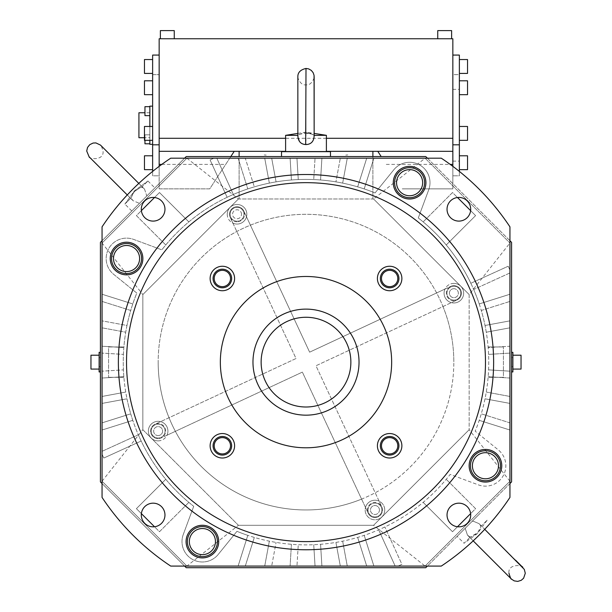 <?xml version="1.0" encoding="UTF-8"?>
<svg xmlns="http://www.w3.org/2000/svg" width="612" height="612" viewBox="0 0 612 612"><rect width="100%" height="100%" fill="white"/><g stroke="black" fill="none" stroke-linecap="round" stroke-linejoin="round"><path stroke-width="0.46" stroke-dasharray="3.06 2.29" d="M214.896 158.187L170.717 158.187A244.739 244.739 0 0 0 102.051 226.853L102.051 497.418A244.739 244.739 0 0 0 170.717 566.085L238.106 566.085L247.791 535.355A182.736 182.736 0 0 1 236.951 531.323L218.247 554.418L236.951 531.323A182.736 182.736 0 0 0 247.791 535.355A182.736 182.736 17.3 0 0 254.324 537.413A182.736 182.736 0 0 0 269.341 541.161A182.736 182.736 13.3 0 0 276.073 542.408A182.736 182.736 0 0 0 291.427 544.29A182.736 182.736 -178.5 0 0 298.266 544.711A182.736 182.736 0 0 0 313.734 544.711A182.736 182.736 176.4 0 0 320.573 544.29A182.736 182.736 0 0 0 335.927 542.408A182.736 182.736 13.5 0 0 342.659 541.161A182.736 182.736 0 0 0 357.676 537.413A182.736 182.736 -15.5 0 0 364.209 535.355A182.736 182.736 0 0 0 378.652 529.808L378.652 529.808A182.736 182.736 -21.6 0 0 384.879 526.97A182.736 182.736 0 0 0 450.172 474.422L478.362 484.865A20.395 20.395 0 0 0 498.283 449.889L475.187 431.192A182.736 182.736 0 0 0 479.219 420.345A182.736 182.736 -73.5 0 0 481.277 413.811A182.736 182.736 0 0 0 485.018 398.794A182.736 182.736 100.5 0 0 486.272 392.062A182.736 182.736 0 0 0 488.108 377.313A182.736 182.736 -87 0 0 488.108 346.966A182.736 182.736 0 0 0 486.272 332.209A182.736 182.736 -103.5 0 0 485.018 325.477A182.736 182.736 0 0 0 481.277 310.46A182.736 182.736 73 0 0 479.219 303.935A182.736 182.736 0 0 0 473.673 289.484A182.736 182.736 -114.5 0 0 470.835 283.257A182.736 182.736 0 0 0 418.287 217.964L428.729 189.774A20.395 20.395 0 0 0 393.753 169.853L375.049 192.948A182.736 182.736 0 0 0 364.209 188.917A182.736 182.736 18.1 0 0 357.676 186.859A182.736 182.736 0 0 0 342.659 183.118A182.736 182.736 -171.3 0 0 335.927 181.871A182.736 182.736 0 0 0 320.573 179.982A182.736 182.736 5.2 0 0 313.734 179.561A182.736 182.736 0 0 0 298.266 179.561A182.736 182.736 -4 0 0 291.427 179.982A182.736 182.736 0 0 0 276.073 181.871A182.736 182.736 169.1 0 0 269.341 183.118A182.736 182.736 0 0 0 254.324 186.859A182.736 182.736 162.7 0 0 247.791 188.917A182.736 182.736 0 0 0 233.348 194.463A182.736 182.736 155.8 0 0 227.121 197.301A182.736 182.736 0 0 0 161.828 249.849L133.638 239.407A20.395 20.395 0 0 0 113.717 274.383L136.813 293.087A182.736 182.736 0 0 0 132.781 303.935L102.051 294.242L132.781 303.927A182.736 182.736 0 0 0 130.723 310.46L102.051 301.425L130.723 310.46A182.736 182.736 0 0 0 126.982 325.477A182.736 182.736 0 0 1 130.723 310.46L102.051 301.425L102.051 294.387M102.051 451.319L138.327 434.788A182.736 182.736 0 0 1 132.781 420.345L102.051 430.029L132.781 420.345A182.736 182.736 0 0 0 138.327 434.788L102.051 451.319L138.327 434.788A182.736 182.736 0 0 0 141.165 441.015L103.803 458.044L102.051 454.203L103.803 458.044L141.165 441.015A182.736 182.736 0 0 0 193.713 506.308A182.736 182.736 0 0 1 141.165 441.015L103.803 458.044L102.051 454.203L103.803 458.044L141.165 441.015A182.736 182.736 -114.3 0 1 138.327 434.788L102.051 451.319M102.051 430.029L132.781 420.345A182.736 182.736 -106.9 0 1 130.723 413.811L102.051 422.854L130.723 413.811A182.736 182.736 0 0 1 126.982 398.794L102.051 403.415L126.982 398.794A182.736 182.736 0 0 0 130.723 413.811L102.051 422.854L130.723 413.811A182.736 182.736 0 0 0 132.781 420.345L102.051 430.029L102.051 425.462M102.051 403.415L126.982 398.794A182.736 182.736 79.4 0 1 125.728 392.062L102.051 396.454L125.728 392.062A182.736 182.736 0 0 1 123.846 376.709L102.051 378.04L123.846 376.709A182.736 182.736 0 0 1 123.425 369.87L102.051 371.178L123.425 369.87A182.736 182.736 0 0 1 123.425 354.402L102.051 353.093L123.425 354.402A182.736 182.736 0 0 1 125.728 332.209L102.051 327.818L125.728 332.209A182.736 182.736 0 0 0 123.892 346.966A182.736 182.736 -88.8 0 0 123.892 377.313A182.736 182.736 0 0 0 125.728 392.062L102.051 396.454L125.728 392.062A182.736 182.736 0 0 0 126.982 398.794L102.051 403.415L102.051 401.166M102.051 323.174L102.051 320.856L126.982 325.477A182.736 182.736 0 0 0 125.728 332.209L102.051 327.818L102.051 320.856L126.982 325.477A182.736 182.736 100.5 0 0 125.728 332.209L102.051 327.818L102.051 325.492M102.051 346.231L123.846 347.562L102.051 346.231M183.271 534.498L193.713 506.308L183.271 534.498A20.395 20.395 0 0 0 218.247 554.418A20.395 20.395 0 0 1 183.271 534.498M164.965 514.998A11.827 11.827 0 0 1 153.138 526.833A11.827 11.827 0 0 1 141.303 514.998A11.827 11.827 0 0 1 153.138 503.171A11.827 11.827 0 0 1 164.965 514.998M242.888 158.187L238.106 158.187L245.282 158.187L254.324 186.859A182.736 182.736 -16.3 0 0 247.791 188.917L238.106 158.187L247.791 188.917A182.736 182.736 0 0 0 233.348 194.463L216.816 158.187L213.932 158.187L216.816 158.187L233.348 194.463A182.736 182.736 155.7 0 0 227.121 197.301L210.092 159.939L227.121 197.301L210.092 159.939L213.932 158.187L210.092 159.939L213.932 158.187L210.092 159.939L227.121 197.301A182.736 182.736 0 0 0 161.828 249.849L133.638 239.407A20.395 20.395 0 0 0 113.717 274.383L136.813 293.087A182.736 182.736 0 0 0 132.781 303.935L102.051 294.242L132.781 303.935A182.736 182.736 106.6 0 0 130.723 310.46L102.051 301.425L102.051 299.023M264.721 158.187L271.682 158.187L276.073 181.871L271.682 158.187L264.721 158.187L269.341 183.118L264.721 158.187L269.341 183.118L264.721 158.187L245.282 158.187L254.324 186.859A182.736 182.736 0 0 1 269.341 183.118A182.736 182.736 170.3 0 1 276.073 181.871A182.736 182.736 0 0 1 291.427 179.982A182.736 182.736 178.3 0 1 298.266 179.561A182.736 182.736 0 0 1 313.734 179.561A182.736 182.736 3.7 0 1 320.573 179.982A182.736 182.736 0 0 1 335.927 181.871A182.736 182.736 10.4 0 1 342.659 183.118A182.736 182.736 0 0 1 357.676 186.859A182.736 182.736 17.5 0 1 364.209 188.917A182.736 182.736 0 0 1 375.049 192.948L393.753 169.853A20.395 20.395 0 0 1 428.729 189.774L418.287 217.964A182.736 182.736 0 0 1 470.835 283.257L508.197 266.228L470.835 283.257L508.197 266.228L509.949 270.068L509.949 272.952L473.673 289.484A182.736 182.736 0 0 0 470.835 283.257L508.197 266.228L509.949 270.068L508.197 266.228L509.949 270.068L509.949 226.853A244.739 244.739 0 0 0 441.283 158.187L373.894 158.187L364.209 188.917L373.894 158.187L364.209 188.917L373.894 158.187L366.718 158.187L357.676 186.859L366.718 158.187L369.113 158.187M509.949 272.952L473.673 289.484A182.736 182.736 0 0 1 479.219 303.935L509.949 294.242L509.949 301.425L481.277 310.46A182.736 182.736 0 0 0 479.219 303.935L509.949 294.242L479.219 303.935L509.949 294.242L509.949 270.068M509.949 296.629L509.949 301.425L481.277 310.46A182.736 182.736 0 0 1 485.018 325.477L509.949 320.856L509.949 327.818L486.272 332.209A182.736 182.736 0 0 0 485.018 325.477L509.949 320.856L485.018 325.477L509.949 320.856L509.949 294.242M509.949 327.818L486.272 332.209A182.736 182.736 0 0 1 488.154 347.562L509.949 346.231L509.949 320.856M488.575 354.402A182.736 182.736 0 0 0 488.154 347.562L509.949 346.231L509.949 353.093L488.575 354.402L509.949 353.093L509.949 371.178L488.575 369.87A182.736 182.736 0 0 0 488.575 354.402M509.949 398.779L509.949 403.415L485.018 398.794L509.949 403.415L509.949 396.454L486.272 392.062L509.949 396.454L486.272 392.062L509.949 396.454L509.949 378.04L488.154 376.709L509.949 378.04L509.949 371.178L488.575 369.87A182.736 182.736 92.1 0 1 488.154 376.709A182.736 182.736 0 0 1 486.272 392.062A182.736 182.736 100.3 0 1 485.018 398.794A182.736 182.736 0 0 1 481.277 413.811A182.736 182.736 107.4 0 1 479.219 420.345A182.736 182.736 0 0 1 475.187 431.192L498.283 449.889A20.395 20.395 0 0 1 478.362 484.865L450.172 474.422A182.736 182.736 0 0 1 384.879 526.97A182.736 182.736 155.4 0 1 378.652 529.808A182.736 182.736 0 0 1 364.209 535.355A182.736 182.736 159.6 0 1 357.676 537.413A182.736 182.736 0 0 1 342.659 541.161A182.736 182.736 -9.6 0 1 335.927 542.408A182.736 182.736 0 0 1 320.573 544.29A182.736 182.736 176.8 0 1 313.734 544.711A182.736 182.736 0 0 1 298.266 544.711A182.736 182.736 -177.9 0 1 291.427 544.29A182.736 182.736 0 0 1 276.073 542.408A182.736 182.736 -169.7 0 1 269.341 541.161A182.736 182.736 0 0 1 254.324 537.413A182.736 182.736 -162.6 0 1 247.791 535.355L238.106 566.085L247.791 535.355L238.106 566.085L245.282 566.085L239.108 566.085M102.051 240.738L184.602 158.187M427.398 158.187L509.949 240.738M509.949 483.534L427.398 566.085M184.602 566.085L102.051 483.534M108.576 346.966L123.892 346.966L108.576 346.966L108.576 377.313L108.576 346.966M123.892 377.313L108.576 377.313L123.892 377.313M102.051 401.097L102.051 396.454M102.051 427.513L102.051 424.812M141.387 513.636L136.407 508.656L165.768 479.295L136.407 508.656L159.48 531.729L188.84 502.368L159.48 531.729L154.499 526.748M245.282 566.085L254.324 537.413L245.282 566.085L254.324 537.413L245.282 566.085L264.721 566.085L269.341 541.161L264.721 566.085L271.682 566.085L267.543 566.085M317.184 566.085L315.042 566.085L313.734 544.711L315.042 566.085L296.958 566.085L298.266 544.711L296.958 566.085L298.266 544.711L296.958 566.085L290.096 566.085L291.427 544.29L290.096 566.085L291.427 544.29L290.096 566.085L271.682 566.085L276.073 542.408L271.682 566.085L276.073 542.408L271.682 566.085L269.357 566.085M294.816 566.085L293.171 566.085M319.617 566.085L315.042 566.085L321.904 566.085L320.573 544.29L321.904 566.085L340.318 566.085L335.927 542.408L340.318 566.085L347.279 566.085L342.659 541.161L347.279 566.085L366.718 566.085L357.676 537.413L366.718 566.085L373.894 566.085L364.209 535.355L373.894 566.085L395.184 566.085L378.652 529.808L395.184 566.085L396.148 566.085M343.141 566.085L340.318 566.085L335.927 542.408L340.318 566.085M370.214 566.085L366.718 566.085L357.676 537.413L366.718 566.085L371.507 566.085M397.104 566.085L395.184 566.085L398.068 566.085L401.908 564.333L384.879 526.97L401.908 564.333L398.068 566.085L401.908 564.333L384.879 526.97L401.908 564.333L398.068 566.085L441.283 566.085A244.739 244.739 0 0 0 509.949 497.418L509.949 430.029L479.219 420.345L509.949 430.029L509.949 422.854L509.949 429.884M457.501 526.748L452.52 531.729L423.16 502.368L452.52 531.729L475.593 508.656L446.232 479.295L475.593 508.656L470.613 513.636M509.949 401.097L509.949 422.854L481.277 413.811L509.949 422.854L481.277 413.811L509.949 422.854L509.949 425.248M503.424 377.313L488.108 377.313L503.424 377.313L503.424 346.966L503.424 377.313M488.108 346.966L503.424 346.966L488.108 346.966M470.613 210.635L475.593 215.615L446.232 244.976L475.593 215.615L452.52 192.543L423.16 221.904L452.52 192.543L457.501 197.523M342.659 183.118L347.279 158.187L342.659 183.118L347.279 158.187L340.318 158.187L347.279 158.187L342.659 183.118M319.617 158.187L315.042 158.187L313.734 179.561L315.042 158.187L313.734 179.561L315.042 158.187L321.904 158.187L320.573 179.982L321.904 158.187L340.318 158.187L335.927 181.871L340.318 158.187L335.927 181.871L340.318 158.187L342.643 158.187M298.266 179.561L296.958 158.187L298.266 179.561L296.958 158.187L290.096 158.187L296.958 158.187L298.266 179.561M269.357 158.187L290.096 158.187L291.427 179.982L290.096 158.187L291.427 179.982L290.096 158.187L291.962 158.187M154.499 197.523L159.48 192.543L188.84 221.904L159.48 192.543L136.407 215.615L165.768 244.976L136.407 215.615L141.387 210.635M100.422 242.375L100.422 481.904L186.239 567.714L425.768 567.714L511.578 481.904L511.578 242.375L425.768 156.557L186.232 156.557L100.422 242.375M100.422 352.344L100.422 371.928L100.422 352.344L100.422 371.928L100.422 352.344L99.113 352.344L99.113 371.928L99.113 352.344L99.113 371.928L100.422 371.928M515.61 560.209L479.02 523.62L473.214 521.194L472.173 521.309L457.133 536.341L472.173 521.309C482.623 510.852 482.623 510.852 472.173 521.309L473.214 521.194L479.02 523.62L481.009 526.312L487.129 520.192L481.009 526.312C476.756 534.582 478.615 532.142 472.127 536.418L470.177 537.145L476.978 533.113C477.949 532.593 479.295 530.321 481.009 526.312L479.02 523.62L484.727 529.326M511.578 371.928L511.578 352.344L511.578 371.928L511.578 352.344L511.578 371.928L512.887 371.928L512.887 352.344L512.887 371.928L512.887 352.344L511.578 352.344M330.472 156.557L281.528 156.557L330.472 156.557L330.472 151.661L281.528 151.661L281.528 156.557M146.826 195.962L154.867 187.93L146.826 195.962L144.516 189.116L141.823 187.127L147.943 181.007L141.823 187.127L144.516 189.116L138.809 183.409L144.516 189.116L138.809 183.409L144.516 189.116L146.826 195.962L131.794 211.002L139.827 202.962L138.786 203.077L139.827 202.962L146.826 195.962M509.949 481.239L469.159 429.716L469.159 294.556L373.58 198.977L425.103 158.187L509.949 243.033L425.103 158.187L186.897 158.187L102.051 243.033L102.051 481.239L186.897 566.085L425.103 566.085L509.949 481.239L509.949 243.033L509.949 481.239L425.103 566.085L373.58 525.295L469.159 429.716L469.159 294.556L509.949 243.033M469.159 294.556L373.58 198.977L238.42 198.977L142.841 294.556L142.841 429.716L238.42 525.295L186.897 566.085L102.051 481.239L102.051 243.033L186.897 158.187L239.108 158.187L239.108 198.977L239.108 151.34L372.892 151.34L239.108 151.34M425.103 158.187L239.108 158.187L239.108 156.557M186.897 566.085L425.103 566.085M102.051 481.239L142.841 429.716L238.42 525.295L373.58 525.295L469.159 429.716M373.58 198.977L372.892 198.977L372.892 156.557M186.897 158.187L238.42 198.977L372.892 198.977L372.892 151.34M159.158 151.34L452.842 151.34M326.395 151.34L285.605 151.34M377.788 151.34L381.192 156.557M386.302 164.391L450.195 164.391M230.808 156.557L209.74 188.863L159.158 188.863L159.158 38.755L452.842 38.755L452.842 188.863L402.26 188.863L452.842 188.863L452.842 166.349M159.158 166.349L159.158 188.863L209.74 188.863L234.212 151.34M160.382 38.755L174.252 38.755L160.382 38.755L174.252 38.755L160.382 38.755L174.252 38.755L160.382 38.755L160.382 30.6L174.252 30.6L160.382 30.6L160.382 38.755M437.748 38.755L451.618 38.755L437.748 38.755L451.618 38.755L437.748 38.755L451.618 38.755L437.748 38.755L437.748 30.6L451.618 30.6L437.748 30.6L437.748 38.755M452.842 55.072L452.842 144.807L452.842 55.072L459.367 55.072L459.367 144.807L459.367 74.656L452.842 74.656L452.842 175.812L452.842 74.656L459.367 74.656L459.367 175.812L452.842 175.812L459.367 175.812L459.367 171.414M326.395 138.281L285.605 138.281M152.633 171.414L152.633 175.812L159.158 175.812L159.158 74.656L159.158 175.812L152.633 175.812L152.633 74.656L159.158 74.656L152.633 74.656L152.633 144.807L152.633 55.072L159.158 55.072L159.158 144.807L159.158 55.072M161.805 164.391L225.698 164.391M152.633 80.799L152.633 94.669L152.633 80.799L152.633 94.669L152.633 80.799L144.47 80.799L144.47 94.669L144.47 80.799L144.47 94.669L152.633 94.669M152.633 169.662L152.633 155.792L152.633 169.662L152.633 155.792L152.633 169.662L144.47 169.662L144.47 155.792L144.47 169.662L144.47 155.792L152.633 155.792M152.633 144.317L152.633 106.144L152.633 144.317L149.856 144.317L149.856 106.144L152.633 106.144M149.856 140.332L149.856 126.462M149.856 115.637L149.856 106.664L149.856 115.637L149.856 106.664L149.856 115.637L144.96 115.637L144.96 106.664L144.96 115.637L144.96 106.664L149.856 106.664M149.856 143.797L149.856 134.824L149.856 143.797L149.856 134.824L149.856 143.797L144.96 143.797L144.96 134.824L144.96 140.332M149.856 137.715L149.856 112.753L149.856 137.715L144.47 137.715M149.856 134.824L144.96 134.824L144.96 143.797L144.96 134.824L149.856 134.824M149.856 112.753L144.96 112.753M138.924 137.715L138.924 112.753M159.158 144.807L152.633 144.807M152.633 59.548L152.633 73.417L152.633 59.548L152.633 73.417L152.633 59.548L144.47 59.548L144.47 73.417L144.47 59.548L144.47 73.417L152.633 73.417M152.633 133.401L152.633 126.462L152.633 133.401M152.633 140.332L152.633 126.462L152.633 140.332L144.47 140.332L144.47 126.462L144.47 140.332L144.47 126.462L152.633 126.462M459.367 125.23L459.367 161.124L459.367 125.23M459.367 94.669L459.367 80.799L459.367 94.669L459.367 87.738L459.367 94.669L467.53 94.669L467.53 80.799L467.53 87.738L467.53 80.799L459.367 80.799L459.367 87.738L459.367 80.799M459.367 155.792L459.367 169.662L459.367 155.792L459.367 162.723L459.367 155.792L467.53 155.792L467.53 169.662L467.53 155.792L467.53 169.662L459.367 169.662L459.367 162.723L459.367 169.662M452.842 125.23L452.842 161.124L452.842 125.23M459.367 144.807L452.842 144.807M459.367 73.417L459.367 59.548L459.367 73.417L459.367 66.486L459.367 73.417L467.53 73.417L467.53 59.548L467.53 66.486L467.53 59.548L459.367 59.548L459.367 66.486L459.367 59.548M459.367 133.401L459.367 126.462L459.367 133.401M459.367 126.462L459.367 140.332L459.367 126.462L467.53 126.462L467.53 140.332L467.53 126.462L467.53 140.332L459.367 140.332M174.252 38.755L174.252 30.6L160.382 30.6L174.252 30.6L174.252 38.755M451.618 38.755L451.618 30.6L437.748 30.6L451.618 30.6L451.618 38.755M160.382 30.6L174.252 30.6M437.748 30.6L451.618 30.6M238.42 198.977L142.841 294.556L102.051 243.033M238.42 525.295L373.58 525.295M142.841 429.716L142.841 294.556M368.08 513.024L302.374 372.111L161.453 437.817A7.505 7.505 0 0 1 151.401 434.421A7.505 7.505 0 0 1 155.111 424.215L296.032 358.51L230.319 217.589A7.505 7.505 0 0 1 233.723 207.537A7.505 7.505 0 0 1 243.92 211.247L309.626 352.168L450.547 286.454A7.505 7.505 0 0 1 460.599 289.858A7.505 7.505 0 0 1 456.889 300.056L315.968 365.762L381.681 506.682A7.505 7.505 0 0 1 378.277 516.735A7.505 7.505 0 0 1 368.08 513.024A7.505 7.505 0 0 0 378.277 516.735A7.505 7.505 0 0 0 381.681 506.682L379.096 501.136A9.792 9.792 0 0 1 374.957 519.795A9.792 9.792 0 0 1 365.494 507.478L368.08 513.024M361.593 499.109L365.494 507.478A9.792 9.792 0 0 1 379.096 501.136L315.968 365.762L456.889 300.056A7.505 7.505 0 0 0 460.599 289.858A7.505 7.505 0 0 0 450.547 286.454L445.001 289.04A9.792 9.792 0 0 1 463.659 293.186A9.792 9.792 0 0 1 451.342 302.642A9.792 9.792 0 0 1 445.001 289.04L309.626 352.168L243.92 211.247A7.505 7.505 0 0 0 233.723 207.537A7.505 7.505 0 0 0 230.319 217.589L232.904 223.135A9.792 9.792 0 0 1 237.043 204.477A9.792 9.792 0 0 1 246.506 216.793A9.792 9.792 0 0 1 232.904 223.135L296.032 358.51L155.111 424.215A7.505 7.505 0 0 0 151.401 434.421A7.505 7.505 0 0 0 161.453 437.817L167 435.231A9.792 9.792 0 0 1 148.341 431.093A9.792 9.792 0 0 1 160.658 421.63A9.792 9.792 0 0 1 167 435.231L302.374 372.111L361.593 499.109A147.821 147.821 0 0 1 158.179 362.136A147.821 147.821 0 0 0 306 509.957A147.821 147.821 0 0 0 453.821 362.136A147.821 147.821 0 0 1 361.593 499.109M384.741 510.01A9.792 9.792 0 0 0 374.957 500.218A9.792 9.792 0 0 0 365.165 510.01A9.792 9.792 0 0 0 374.957 519.795A9.792 9.792 0 0 0 384.741 510.01M374.957 517.515A7.505 7.505 0 0 1 367.445 510.01A7.505 7.505 0 0 1 374.957 502.506A7.505 7.505 0 0 1 382.462 510.01A7.505 7.505 0 0 1 374.957 517.515A7.505 7.505 0 0 0 382.462 510.01A7.505 7.505 0 0 0 374.957 502.506A7.505 7.505 0 0 0 367.445 510.01A7.505 7.505 0 0 0 374.957 517.515M368.019 510.01A6.931 6.931 0 0 1 374.957 503.072A6.931 6.931 0 0 1 381.888 510.01A6.931 6.931 0 0 1 374.957 516.941A6.931 6.931 0 0 1 368.019 510.01A6.931 6.931 0 0 0 374.957 516.941A6.931 6.931 0 0 0 381.888 510.01A6.931 6.931 0 0 0 374.957 503.072A6.931 6.931 0 0 0 368.019 510.01M442.973 306.543A147.821 147.821 0 0 1 453.821 362.136A147.821 147.821 0 0 0 306 214.315A147.821 147.821 0 0 0 158.179 362.136A147.821 147.821 0 0 1 442.973 306.543M227.259 214.269A9.792 9.792 0 0 0 237.043 224.053A9.792 9.792 0 0 0 246.835 214.269A9.792 9.792 0 0 0 237.043 204.477A9.792 9.792 0 0 0 227.259 214.269M237.043 221.773A7.505 7.505 0 0 1 229.538 214.269A7.505 7.505 0 0 1 237.043 206.757A7.505 7.505 0 0 1 244.555 214.269A7.505 7.505 0 0 1 237.043 221.773A7.505 7.505 0 0 0 244.555 214.269A7.505 7.505 0 0 0 237.043 206.757A7.505 7.505 0 0 0 229.538 214.269A7.505 7.505 0 0 0 237.043 221.773M230.112 214.269A6.931 6.931 0 0 1 237.043 207.33A6.931 6.931 0 0 1 243.981 214.269A6.931 6.931 0 0 1 237.043 221.2A6.931 6.931 0 0 1 230.112 214.269A6.931 6.931 0 0 0 237.043 221.2A6.931 6.931 0 0 0 243.981 214.269A6.931 6.931 0 0 0 237.043 207.33A6.931 6.931 0 0 0 230.112 214.269M453.874 283.394A9.792 9.792 0 0 0 444.082 293.186A9.792 9.792 0 0 0 453.874 302.971A9.792 9.792 0 0 0 463.659 293.186A9.792 9.792 0 0 0 453.874 283.394M453.874 300.691A7.505 7.505 0 0 1 446.362 293.186A7.505 7.505 0 0 1 453.874 285.674A7.505 7.505 0 0 1 461.379 293.186A7.505 7.505 0 0 1 453.874 300.691A7.505 7.505 0 0 0 461.379 293.186A7.505 7.505 0 0 0 453.874 285.674A7.505 7.505 0 0 0 446.362 293.186A7.505 7.505 0 0 0 453.874 300.691M446.936 293.186A6.931 6.931 0 0 1 453.874 286.248A6.931 6.931 0 0 1 460.805 293.186A6.931 6.931 0 0 1 453.874 300.117A6.931 6.931 0 0 1 446.936 293.186A6.931 6.931 0 0 0 453.874 300.117A6.931 6.931 0 0 0 460.805 293.186A6.931 6.931 0 0 0 453.874 286.248A6.931 6.931 0 0 0 446.936 293.186M158.125 440.877A9.792 9.792 0 0 0 167.917 431.093A9.792 9.792 0 0 0 158.125 421.301A9.792 9.792 0 0 0 148.341 431.093A9.792 9.792 0 0 0 158.125 440.877M158.125 438.597A7.505 7.505 0 0 1 150.621 431.093A7.505 7.505 0 0 1 158.125 423.588A7.505 7.505 0 0 1 165.638 431.093A7.505 7.505 0 0 1 158.125 438.597A7.505 7.505 0 0 0 165.638 431.093A7.505 7.505 0 0 0 158.125 423.588A7.505 7.505 0 0 0 150.621 431.093A7.505 7.505 0 0 0 158.125 438.597M151.195 431.093A6.931 6.931 0 0 1 158.125 424.154A6.931 6.931 0 0 1 165.064 431.093A6.931 6.931 0 0 1 158.125 438.024A6.931 6.931 0 0 1 151.195 431.093A6.931 6.931 0 0 0 158.125 438.024A6.931 6.931 0 0 0 165.064 431.093A6.931 6.931 0 0 0 158.125 424.154A6.931 6.931 0 0 0 151.195 431.093M124.871 204.079L134.579 190.715L147.943 181.007L134.579 190.715L124.871 204.079L130.991 197.959C135.359 189.559 133.263 192.237 139.873 187.853L135.023 191.158C134.051 191.686 132.705 193.95 130.991 197.959L124.871 204.079L131.794 211.002M139.873 187.853L141.823 187.127L139.873 187.853M138.786 203.077L132.98 200.652L130.991 197.959L132.98 200.652L127.273 194.945L132.98 200.652L138.786 203.077M306 151.661L326.395 151.661L306 151.661M306 68.452L306 144.57C311.263 144.348 313.971 141.28 314.14 135.344L326.395 135.344M312.311 134.189L314.14 135.344L314.155 135.986L314.14 135.344C310.896 133.554 308.188 132.781 306 133.026C303.782 132.789 301.073 133.561 297.86 135.344L298.059 135.053M299.666 141.655L297.86 135.344L285.605 135.344M305.663 144.562L305.005 144.508M297.845 121.635L297.86 135.344M298.947 134.502L305.556 133.034M305.946 133.026L306 84.77L306 133.026M308.318 133.202L309.068 133.324M310.781 133.714L311.263 133.844M512.887 369.074L512.887 355.205L512.887 369.074L512.887 355.205L512.887 369.074L521.042 369.074L521.042 355.205L521.042 369.074L521.042 355.205L512.887 355.205M465.174 528.309L467.484 535.156L470.177 537.145L467.484 535.156L473.191 540.863L467.484 535.156L465.174 528.309M487.129 520.192L477.421 533.557L464.057 543.265L470.177 537.145L464.057 543.265L457.133 536.341M99.113 355.205L99.113 369.074L99.113 355.205L99.113 369.074L99.113 355.205L90.959 355.205L90.959 369.074L90.959 355.205L90.959 369.074L99.113 369.074M102.051 296.629L102.051 294.242M102.051 452.283L102.051 453.24M242.888 566.085L240.715 566.085M269.341 541.161L264.721 566.085L269.341 541.161M267.245 566.085L266.618 566.085M344.961 566.085L342.85 566.085M378.652 529.808L395.184 566.085L378.652 529.808M509.949 427.643L509.949 430.029L479.219 420.345L509.949 430.029M509.949 323.174L509.949 326.548M371.507 158.187L344.961 158.187M320.573 179.982L321.904 158.187L320.573 179.982M296.958 158.187L317.33 158.187M265.983 158.187L267.88 158.187M240.493 158.187L241.518 158.187M238.106 158.187L215.852 158.187M493.632 362.136A187.632 187.632 0 0 0 306 174.504A187.632 187.632 0 0 0 118.368 362.136A187.632 187.632 0 0 0 306 549.767A187.632 187.632 0 0 0 493.632 362.136M153.138 221.1A11.827 11.827 0 0 1 141.303 209.273A11.827 11.827 0 0 1 153.138 197.439A11.827 11.827 0 0 1 164.965 209.273A11.827 11.827 0 0 1 153.138 221.1M276.073 181.871L271.682 158.187L276.073 181.871M357.676 186.859L366.718 158.187L357.676 186.859M447.035 209.273A11.827 11.827 0 0 1 458.862 197.439A11.827 11.827 0 0 1 470.697 209.273A11.827 11.827 0 0 1 458.862 221.1A11.827 11.827 0 0 1 447.035 209.273M485.018 398.794L509.949 403.415L485.018 398.794M458.862 503.171A11.827 11.827 0 0 1 470.697 514.998A11.827 11.827 0 0 1 458.862 526.833A11.827 11.827 0 0 1 447.035 514.998A11.827 11.827 0 0 1 458.862 503.171M364.209 535.355L373.894 566.085L364.209 535.355M342.659 541.161L347.279 566.085L342.659 541.161M320.573 544.29L321.904 566.085L320.573 544.29M313.734 544.711L315.042 566.085L313.734 544.711M126.523 362.136A179.477 179.477 0 0 1 306 182.667A179.477 179.477 0 0 1 485.477 362.136A179.477 179.477 0 0 1 306 541.612A179.477 179.477 0 0 1 126.523 362.136M391.657 362.136A85.657 85.657 0 0 0 306 276.479A85.657 85.657 0 0 0 220.343 362.136A85.657 85.657 0 0 0 306 447.793A85.657 85.657 0 0 0 391.657 362.136M252.97 362.136A53.03 53.03 0 0 0 306 415.166A53.03 53.03 0 0 0 359.03 362.136A53.03 53.03 0 0 0 306 309.114A53.03 53.03 0 0 0 252.97 362.136M350.867 362.136A44.867 44.867 0 0 0 306 317.268A44.867 44.867 0 0 0 261.133 362.136A44.867 44.867 0 0 0 306 407.003A44.867 44.867 0 0 0 350.867 362.136M377.405 278.491A12.24 12.24 0 0 1 389.645 266.258A12.24 12.24 0 0 1 401.877 278.491A12.24 12.24 0 0 1 389.645 290.731A12.24 12.24 0 0 1 377.405 278.491M398.94 278.491A9.302 9.302 0 0 0 389.645 269.196A9.302 9.302 0 0 0 380.343 278.491A9.302 9.302 0 0 0 389.645 287.793A9.302 9.302 0 0 0 398.94 278.491M397.8 278.491A8.155 8.155 0 0 0 389.645 270.336A8.155 8.155 0 0 0 381.483 278.491A8.155 8.155 0 0 0 389.645 286.653A8.155 8.155 0 0 0 397.8 278.491M389.645 433.541A12.24 12.24 0 0 1 401.877 445.781A12.24 12.24 0 0 1 389.645 458.013A12.24 12.24 0 0 1 377.405 445.781A12.24 12.24 0 0 1 389.645 433.541M398.94 445.781A9.302 9.302 0 0 0 389.645 436.478A9.302 9.302 0 0 0 380.343 445.781A9.302 9.302 0 0 0 389.645 455.083A9.302 9.302 0 0 0 398.94 445.781M389.645 453.936A8.155 8.155 0 0 0 397.8 445.781A8.155 8.155 0 0 0 389.645 437.618A8.155 8.155 0 0 0 381.483 445.781A8.155 8.155 0 0 0 389.645 453.936M234.595 445.781A12.24 12.24 0 0 1 222.355 458.013A12.24 12.24 0 0 1 210.123 445.781A12.24 12.24 0 0 1 222.355 433.541A12.24 12.24 0 0 1 234.595 445.781M231.657 445.781A9.302 9.302 0 0 0 222.355 436.478A9.302 9.302 0 0 0 213.06 445.781A9.302 9.302 0 0 0 222.355 455.083A9.302 9.302 0 0 0 231.657 445.781M214.2 445.781A8.155 8.155 0 0 0 222.355 453.936A8.155 8.155 0 0 0 230.517 445.781A8.155 8.155 0 0 0 222.355 437.618A8.155 8.155 0 0 0 214.2 445.781M222.355 290.731A12.24 12.24 0 0 1 210.123 278.491A12.24 12.24 0 0 1 222.355 266.258A12.24 12.24 0 0 1 234.595 278.491A12.24 12.24 0 0 1 222.355 290.731M231.657 278.491A9.302 9.302 0 0 0 222.355 269.196A9.302 9.302 0 0 0 213.06 278.491A9.302 9.302 0 0 0 222.355 287.793A9.302 9.302 0 0 0 231.657 278.491M222.355 270.336A8.155 8.155 0 0 0 214.2 278.491A8.155 8.155 0 0 0 222.355 286.653A8.155 8.155 0 0 0 230.517 278.491A8.155 8.155 0 0 0 222.355 270.336M110.236 258.532A16.317 16.317 0 0 1 126.554 242.214A16.317 16.317 0 0 1 142.864 258.532A16.317 16.317 0 0 1 126.554 274.849A16.317 16.317 0 0 1 110.236 258.532M141.563 258.532A15.009 15.009 0 0 0 126.554 243.522A15.009 15.009 0 0 0 111.537 258.532A15.009 15.009 0 0 0 126.554 273.541A15.009 15.009 0 0 0 141.563 258.532M139.605 258.532A13.051 13.051 0 0 0 126.554 245.481A13.051 13.051 0 0 0 113.495 258.532A13.051 13.051 0 0 0 126.554 271.583A13.051 13.051 0 0 0 139.605 258.532M409.604 166.372A16.317 16.317 0 0 1 425.921 182.69A16.317 16.317 0 0 1 409.604 198.999A16.317 16.317 0 0 1 393.287 182.69A16.317 16.317 0 0 1 409.604 166.372M409.604 197.699A15.009 15.009 0 0 0 424.613 182.69A15.009 15.009 0 0 0 409.604 167.68A15.009 15.009 0 0 0 394.595 182.69A15.009 15.009 0 0 0 409.604 197.699M409.604 195.741A13.051 13.051 0 0 0 422.655 182.69A13.051 13.051 0 0 0 409.604 169.631A13.051 13.051 0 0 0 396.553 182.69A13.051 13.051 0 0 0 409.604 195.741M501.763 465.74A16.317 16.317 0 0 1 485.446 482.057A16.317 16.317 0 0 1 469.136 465.74A16.317 16.317 0 0 1 485.446 449.422A16.317 16.317 0 0 1 501.763 465.74M470.437 465.74A15.009 15.009 0 0 0 485.446 480.749A15.009 15.009 0 0 0 500.463 465.74A15.009 15.009 0 0 0 485.446 450.73A15.009 15.009 0 0 0 470.437 465.74M472.395 465.74A13.051 13.051 0 0 0 485.446 478.791A13.051 13.051 0 0 0 498.505 465.74A13.051 13.051 0 0 0 485.446 452.689A13.051 13.051 0 0 0 472.395 465.74M202.396 557.899A16.317 16.317 0 0 1 186.079 541.589A16.317 16.317 0 0 1 202.396 525.272A16.317 16.317 0 0 1 218.713 541.589A16.317 16.317 0 0 1 202.396 557.899M202.396 526.572A15.009 15.009 0 0 0 187.387 541.589A15.009 15.009 0 0 0 202.396 556.599A15.009 15.009 0 0 0 217.405 541.589A15.009 15.009 0 0 0 202.396 526.572M202.396 528.531A13.051 13.051 0 0 0 189.345 541.589A13.051 13.051 0 0 0 202.396 554.64A13.051 13.051 0 0 0 215.447 541.589A13.051 13.051 0 0 0 202.396 528.531M158.125 435.576A4.491 4.491 0 0 0 162.616 431.093A4.491 4.491 0 0 0 158.125 426.602A4.491 4.491 0 0 1 162.616 431.093A4.491 4.491 0 0 1 158.125 435.576A4.491 4.491 0 0 1 153.643 431.093A4.491 4.491 0 0 1 158.125 426.602A4.491 4.491 0 0 0 153.643 431.093A4.491 4.491 0 0 0 158.125 435.576M379.44 510.01A4.491 4.491 0 0 0 374.957 505.52A4.491 4.491 0 0 0 370.467 510.01A4.491 4.491 0 0 1 374.957 505.52A4.491 4.491 0 0 1 379.44 510.01A4.491 4.491 0 0 1 374.957 514.493A4.491 4.491 0 0 1 370.467 510.01A4.491 4.491 0 0 0 374.957 514.493A4.491 4.491 0 0 0 379.44 510.01M453.874 288.696A4.491 4.491 0 0 0 449.384 293.186A4.491 4.491 0 0 0 453.874 297.669A4.491 4.491 0 0 1 449.384 293.186A4.491 4.491 0 0 1 453.874 288.696A4.491 4.491 0 0 1 458.357 293.186A4.491 4.491 0 0 1 453.874 297.669A4.491 4.491 0 0 0 458.357 293.186A4.491 4.491 0 0 0 453.874 288.696M241.533 214.269A4.491 4.491 0 0 0 237.043 209.778A4.491 4.491 0 0 0 232.56 214.269A4.491 4.491 0 0 0 237.043 218.752A4.491 4.491 0 0 0 241.533 214.269A4.491 4.491 0 0 1 237.043 218.752A4.491 4.491 0 0 1 232.56 214.269A4.491 4.491 0 0 1 237.043 209.778A4.491 4.491 0 0 1 241.533 214.269M511.578 366.626L511.578 357.653L511.578 366.626L512.887 366.626L512.887 357.653L511.578 357.653L511.578 366.626L511.578 357.653L512.887 357.653L512.887 366.626L511.578 366.626M100.422 357.653L100.422 366.626L100.422 357.653L100.422 366.626L99.113 366.626L99.113 357.653L100.422 357.653L99.113 357.653L99.113 366.626L99.113 357.653L99.113 366.626L100.422 366.626L100.422 357.653M512.887 357.653L512.887 366.626L512.887 357.653M459.207 161.912L459.367 163.542L459.207 161.912M459.207 163.542L459.367 162.723L459.207 163.542M459.207 88.549L459.367 86.919L459.207 88.549M459.207 65.668L459.367 67.297L459.207 65.668M459.207 133.401L459.207 132.582L459.207 133.401M459.367 132.582L459.207 134.212L459.367 132.582M152.633 163.542L152.793 161.912L152.633 163.542M152.793 86.919L152.633 88.549L152.793 86.919M152.633 87.738L152.633 86.919L152.633 87.738M152.633 65.668L152.793 67.297L152.633 65.668M152.793 133.401L152.793 132.582L152.793 133.401M152.633 134.212L152.793 132.582L152.633 134.212M345.811 155.088L347.769 154.928L345.811 155.088M264.231 154.928L266.189 155.088L264.231 154.928M452.842 89.337L459.367 89.337M452.842 161.124L459.367 161.124M147.943 181.007L154.867 187.93M89.107 156.779C87.631 158.929 104.407 161.354 103.03 151.011C101.554 146.214 100.758 144.294 100.643 145.243M297.845 121.344L297.845 103.665M297.845 102.732L297.845 76.607C296.728 74.955 299.811 86.208 306 84.77C312.082 86.254 315.31 75.008 314.155 76.607M314.155 135.986L314.155 133.408L306 132.115L297.845 133.408M522.893 567.492C524.178 565.197 507.562 563.086 508.97 573.26"/><path stroke-width="0.92" d="M102.051 226.853L102.051 497.418A244.739 244.739 0 0 0 170.717 566.085L441.283 566.085A244.739 244.739 0 0 0 509.949 497.418L509.949 226.853A244.739 244.739 0 0 0 441.283 158.187L170.717 158.187A244.739 244.739 0 0 0 102.051 226.853M102.051 483.534L100.422 481.904L100.422 242.375L102.051 240.738M184.602 158.187L186.232 156.557L425.768 156.557L427.398 158.187M509.949 240.738L511.578 242.375L511.578 481.904L509.949 483.534M427.398 566.085L425.768 567.714L186.239 567.714L184.602 566.085M102.051 401.166L102.051 396.454M102.051 430.029L102.051 427.513M102.051 453.24L102.051 452.283M239.108 566.085L240.715 566.085M267.543 566.085L266.618 566.085M293.171 566.085L294.816 566.085M319.617 566.085L317.184 566.085M344.961 566.085L343.141 566.085M371.507 566.085L370.214 566.085M372.892 151.34L372.892 156.557M239.108 151.34L239.108 156.557M450.195 164.391L452.842 164.391L452.842 151.34L326.395 151.34M285.605 151.34L159.158 151.34L159.158 38.755L452.842 38.755L452.842 138.281L326.395 138.281M381.192 156.557L377.788 151.34M452.842 166.349L452.842 164.391M452.842 151.34L452.842 138.281M285.605 138.281L159.158 138.281M159.158 166.349L159.158 151.34M234.212 151.34L230.808 156.557M159.158 164.391L161.805 164.391M159.158 55.072L152.633 55.072L152.633 171.414M152.633 94.669L144.47 94.669L144.47 80.799L152.633 80.799M152.633 155.792L144.47 155.792L144.47 169.662L152.633 169.662M149.856 126.462L149.856 106.144L152.633 106.144M152.633 144.317L149.856 144.317L149.856 140.332M149.856 106.664L144.96 106.664L144.96 115.637L149.856 115.637M144.96 140.332L144.96 143.797L149.856 143.797M144.96 112.753L138.924 112.753L138.924 137.715L144.47 137.715M152.633 144.807L159.158 144.807M152.633 73.417L144.47 73.417L144.47 59.548L152.633 59.548M152.633 126.462L144.47 126.462L144.47 140.332L152.633 140.332M459.367 171.414L459.367 144.807L452.842 144.807M459.367 80.799L467.53 80.799L467.53 94.669L459.367 94.669M459.367 169.662L467.53 169.662L467.53 155.792L459.367 155.792M459.367 144.807L459.367 55.072L452.842 55.072M459.367 59.548L467.53 59.548L467.53 73.417L459.367 73.417M459.367 140.332L467.53 140.332L467.53 126.462L459.367 126.462M174.252 38.755L174.252 30.6L160.382 30.6L160.382 38.755M451.618 38.755L451.618 30.6L437.748 30.6L437.748 38.755M281.528 156.557L281.528 151.661L330.472 151.661L330.472 156.557M305.663 144.562L306 68.452L308.662 68.896L311.317 70.418L313.16 72.698L314.063 75.353L314.155 133.408L326.395 135.344L314.155 135.344C314.01 141.242 311.294 144.31 306 144.57C300.737 144.348 298.029 141.28 297.86 135.344L285.605 135.344L285.605 151.661M302.948 144.011L302.535 143.843M300.064 142.122L299.666 141.655M306 133.026L308.318 133.202M309.718 133.454L310.789 133.714M511.578 352.344L512.887 352.344L512.887 371.928L511.578 371.928M512.887 355.205L521.042 355.205L521.042 369.074L512.887 369.074M100.422 371.928L99.113 371.928L99.113 352.344L100.422 352.344M99.113 369.074L90.959 369.074L90.959 355.205L99.113 355.205M102.051 299.023L102.051 296.629M102.051 325.492L102.051 323.174M102.051 403.415L102.051 401.097M102.051 425.462L102.051 424.812M154.499 526.748L141.387 513.636M245.282 566.085L242.888 566.085M269.357 566.085L267.245 566.085M342.85 566.085L340.318 566.085M396.148 566.085L397.104 566.085M470.613 513.636L457.501 526.748M509.949 425.248L509.949 427.643M509.949 398.779L509.949 401.097M509.949 320.856L509.949 323.174M509.949 326.548L509.949 327.818M509.949 294.242L509.949 296.629M509.949 272.952L509.949 270.068M457.501 197.523L470.613 210.635M369.113 158.187L371.507 158.187M342.643 158.187L344.961 158.187M317.33 158.187L319.617 158.187M291.962 158.187L296.958 158.187M264.721 158.187L265.983 158.187M267.88 158.187L269.357 158.187M238.106 158.187L240.493 158.187M241.518 158.187L242.888 158.187M215.852 158.187L214.896 158.187M141.387 210.635L154.499 197.523M470.697 209.273A11.827 11.827 0 0 0 458.862 197.439A11.827 11.827 0 0 0 447.035 209.273A11.827 11.827 0 0 0 458.862 221.1A11.827 11.827 0 0 0 470.697 209.273M153.138 197.439A11.827 11.827 0 0 0 141.303 209.273A11.827 11.827 0 0 0 153.138 221.1A11.827 11.827 0 0 0 164.965 209.273A11.827 11.827 0 0 0 153.138 197.439M141.303 514.998A11.827 11.827 0 0 0 153.138 526.833A11.827 11.827 0 0 0 164.965 514.998A11.827 11.827 0 0 0 153.138 503.171A11.827 11.827 0 0 0 141.303 514.998M458.862 526.833A11.827 11.827 0 0 0 470.697 514.998A11.827 11.827 0 0 0 458.862 503.171A11.827 11.827 0 0 0 447.035 514.998A11.827 11.827 0 0 0 458.862 526.833M142.864 258.532A16.317 16.317 0 0 0 126.554 242.214A16.317 16.317 0 0 0 110.236 258.532A16.317 16.317 0 0 0 126.554 274.849A16.317 16.317 0 0 0 142.864 258.532M409.604 198.999A16.317 16.317 0 0 0 425.921 182.69A16.317 16.317 0 0 0 409.604 166.372A16.317 16.317 0 0 0 393.287 182.69A16.317 16.317 0 0 0 409.604 198.999M469.136 465.74A16.317 16.317 0 0 0 485.446 482.057A16.317 16.317 0 0 0 501.763 465.74A16.317 16.317 0 0 0 485.446 449.422A16.317 16.317 0 0 0 469.136 465.74M202.396 525.272A16.317 16.317 0 0 0 186.079 541.589A16.317 16.317 0 0 0 202.396 557.899A16.317 16.317 0 0 0 218.713 541.589A16.317 16.317 0 0 0 202.396 525.272M118.368 362.136A187.632 187.632 0 0 1 306 174.504A187.632 187.632 0 0 1 493.632 362.136A187.632 187.632 0 0 1 306 549.767A187.632 187.632 0 0 1 118.368 362.136M485.477 362.136A179.477 179.477 0 0 0 306 182.667A179.477 179.477 0 0 0 126.523 362.136A179.477 179.477 0 0 0 306 541.612A179.477 179.477 0 0 0 485.477 362.136M401.877 278.491A12.24 12.24 0 0 0 389.645 266.258A12.24 12.24 0 0 0 377.405 278.491A12.24 12.24 0 0 0 389.645 290.731A12.24 12.24 0 0 0 401.877 278.491M389.645 458.013A12.24 12.24 0 0 0 401.877 445.781A12.24 12.24 0 0 0 389.645 433.541A12.24 12.24 0 0 0 377.405 445.781A12.24 12.24 0 0 0 389.645 458.013M210.123 445.781A12.24 12.24 0 0 0 222.355 458.013A12.24 12.24 0 0 0 234.595 445.781A12.24 12.24 0 0 0 222.355 433.541A12.24 12.24 0 0 0 210.123 445.781M222.355 266.258A12.24 12.24 0 0 0 210.123 278.491A12.24 12.24 0 0 0 222.355 290.731A12.24 12.24 0 0 0 234.595 278.491A12.24 12.24 0 0 0 222.355 266.258M220.343 362.136A85.657 85.657 0 0 1 306 276.479A85.657 85.657 0 0 1 391.657 362.136A85.657 85.657 0 0 1 306 447.793A85.657 85.657 0 0 1 220.343 362.136M359.03 362.136A53.03 53.03 0 0 1 306 415.166A53.03 53.03 0 0 1 252.97 362.136A53.03 53.03 0 0 1 306 309.114A53.03 53.03 0 0 1 359.03 362.136M261.133 362.136A44.867 44.867 0 0 1 306 317.268A44.867 44.867 0 0 1 350.867 362.136A44.867 44.867 0 0 1 306 407.003A44.867 44.867 0 0 1 261.133 362.136M380.343 278.491A9.302 9.302 0 0 1 389.645 269.196A9.302 9.302 0 0 1 398.94 278.491A9.302 9.302 0 0 1 389.645 287.793A9.302 9.302 0 0 1 380.343 278.491M381.483 278.491A8.155 8.155 0 0 1 389.645 270.336A8.155 8.155 0 0 1 397.8 278.491A8.155 8.155 0 0 1 389.645 286.653A8.155 8.155 0 0 1 381.483 278.491M380.343 445.781A9.302 9.302 0 0 1 389.645 436.478A9.302 9.302 0 0 1 398.94 445.781A9.302 9.302 0 0 1 389.645 455.083A9.302 9.302 0 0 1 380.343 445.781M389.645 437.618A8.155 8.155 0 0 1 397.8 445.781A8.155 8.155 0 0 1 389.645 453.936A8.155 8.155 0 0 1 381.483 445.781A8.155 8.155 0 0 1 389.645 437.618M213.06 445.781A9.302 9.302 0 0 1 222.355 436.478A9.302 9.302 0 0 1 231.657 445.781A9.302 9.302 0 0 1 222.355 455.083A9.302 9.302 0 0 1 213.06 445.781M230.517 445.781A8.155 8.155 0 0 1 222.355 453.936A8.155 8.155 0 0 1 214.2 445.781A8.155 8.155 0 0 1 222.355 437.618A8.155 8.155 0 0 1 230.517 445.781M213.06 278.491A9.302 9.302 0 0 1 222.355 269.196A9.302 9.302 0 0 1 231.657 278.491A9.302 9.302 0 0 1 222.355 287.793A9.302 9.302 0 0 1 213.06 278.491M222.355 286.653A8.155 8.155 0 0 1 214.2 278.491A8.155 8.155 0 0 1 222.355 270.336A8.155 8.155 0 0 1 230.517 278.491A8.155 8.155 0 0 1 222.355 286.653M111.537 258.532A15.009 15.009 0 0 1 126.554 243.522A15.009 15.009 0 0 1 141.563 258.532A15.009 15.009 0 0 1 126.554 273.541A15.009 15.009 0 0 1 111.537 258.532M113.495 258.532A13.051 13.051 0 0 1 126.554 245.481A13.051 13.051 0 0 1 139.605 258.532A13.051 13.051 0 0 1 126.554 271.583A13.051 13.051 0 0 1 113.495 258.532M409.604 167.68A15.009 15.009 0 0 1 424.613 182.69A15.009 15.009 0 0 1 409.604 197.699A15.009 15.009 0 0 1 394.595 182.69A15.009 15.009 0 0 1 409.604 167.68M409.604 169.631A13.051 13.051 0 0 1 422.655 182.69A13.051 13.051 0 0 1 409.604 195.741A13.051 13.051 0 0 1 396.553 182.69A13.051 13.051 0 0 1 409.604 169.631M500.463 465.74A15.009 15.009 0 0 1 485.446 480.749A15.009 15.009 0 0 1 470.437 465.74A15.009 15.009 0 0 1 485.446 450.73A15.009 15.009 0 0 1 500.463 465.74M498.505 465.74A13.051 13.051 0 0 1 485.446 478.791A13.051 13.051 0 0 1 472.395 465.74A13.051 13.051 0 0 1 485.446 452.689A13.051 13.051 0 0 1 498.505 465.74M202.396 556.599A15.009 15.009 0 0 1 187.387 541.589A15.009 15.009 0 0 1 202.396 526.572A15.009 15.009 0 0 1 217.405 541.589A15.009 15.009 0 0 1 202.396 556.599M202.396 554.64A13.051 13.051 0 0 1 189.345 541.589A13.051 13.051 0 0 1 202.396 528.531A13.051 13.051 0 0 1 215.447 541.589A13.051 13.051 0 0 1 202.396 554.64M89.107 156.779L127.273 194.945L89.084 156.756L86.713 151.011L87.547 147.423L89.773 144.646L93.093 143.047L95.893 142.917L100.46 145.067L138.809 183.409L100.988 145.587M326.395 135.344L326.395 151.661M297.845 103.665L297.845 102.732M297.845 135.986L297.845 76.607C297.837 72.407 300.553 69.691 306 68.452M314.155 135.986L314.155 76.607M297.845 133.408L285.605 135.344M484.727 529.326L524.3 569.374L525.287 573.26L523.62 578.202L521.233 580.314L517.714 581.4L514.195 580.872L511.387 579.059L473.191 540.863L511.357 579.029C511.716 578.325 511.479 581.913 508.97 573.26M515.61 560.209L522.893 567.492"/></g></svg>
